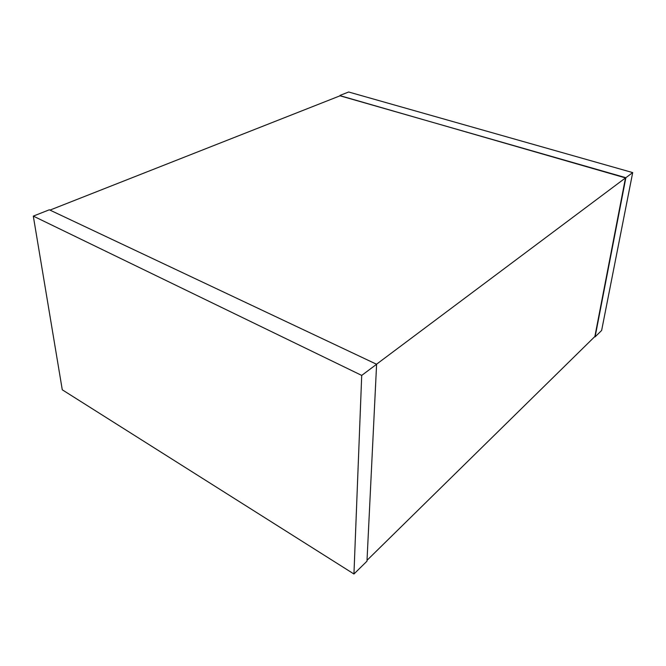 <?xml version="1.0" encoding="UTF-8"?>
<svg xmlns="http://www.w3.org/2000/svg" width="666" height="666" viewBox="0 0 666 666"><rect width="100%" height="100%" fill="white"/><g stroke="black" fill="none" stroke-linecap="round" stroke-linejoin="round"><path stroke-width="1" d="M49.975 210.098L340.259 95.721L625.499 177.922L594.871 336.513L367.016 560.322M625.499 177.922L376.523 364.227M353.946 574L366.974 561.188L376.606 364.269L49.334 209.798L33.3 216.1L62.279 389.801L353.946 574L361.713 375.408L376.606 364.269M361.713 375.408L33.3 216.1M594.671 336.705L595.104 336.871L625.873 177.705L340.035 95.804M625.873 177.705L632.7 172.594L601.631 330.461L595.104 336.871M632.7 172.594L348.651 92L340.043 95.388"/></g></svg>
